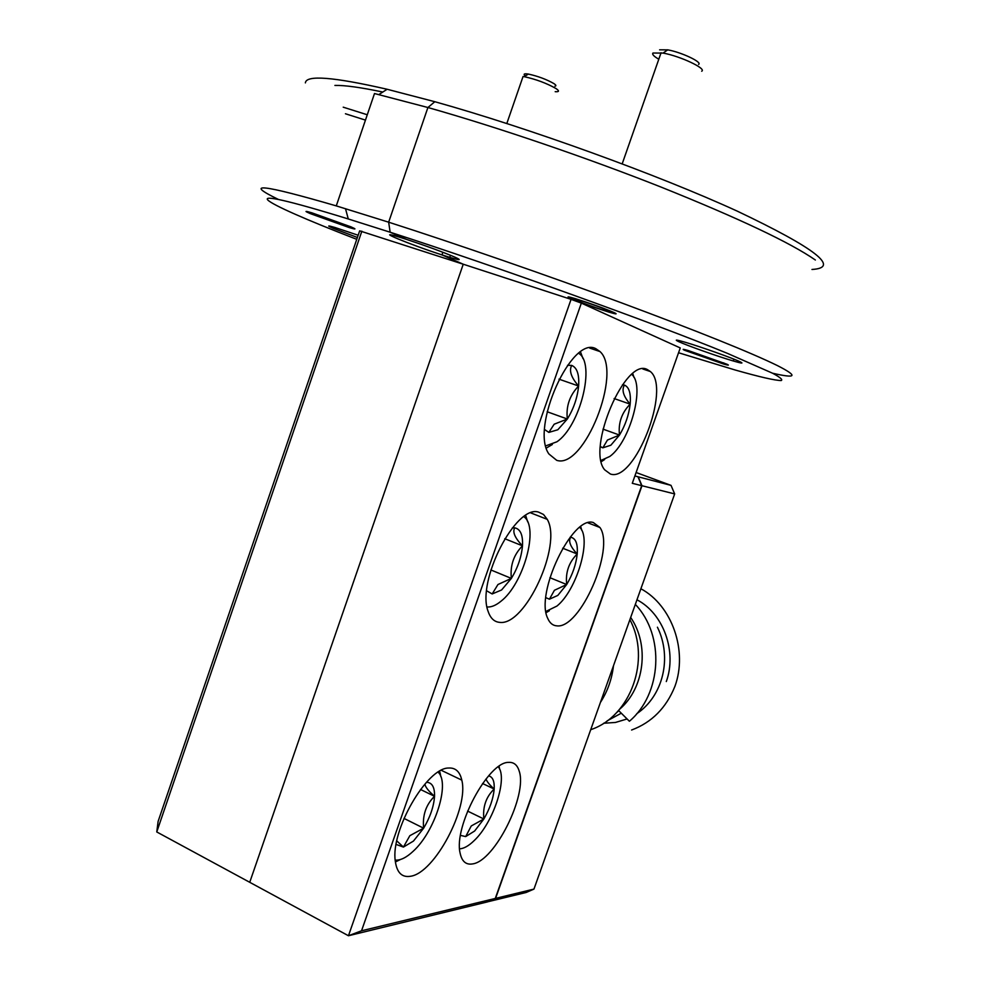 <?xml version="1.0" encoding="UTF-8"?>
<svg xmlns="http://www.w3.org/2000/svg" width="985" height="985" viewBox="0 0 985 985"><rect width="100%" height="100%" fill="white"/><g stroke="black" fill="none" stroke-linecap="round" stroke-linejoin="round"><path stroke-width="1.48" d="M601.072 460.389L609.777 456.461C630.031 442.117 645.446 385.418 631.767 374.472M632.789 373.635L633.983 377.415M600.382 446.537L602.857 447.818L610.86 445.22L619.491 435.062C625.29 425.397 628.849 415.091 630.154 404.145C631.053 393.446 629.156 387.105 624.441 385.098L622.434 384.827M601.626 447.375L602.857 447.818L607.449 440.036L619.491 435.062C618.112 423.119 621.67 412.813 630.154 404.145C623.357 396.229 621.449 389.875 624.441 385.098M604.642 459.515L601.33 461.669M614.111 398.531L630.154 404.145M602.98 429.128L619.491 435.062M701.689 71.228C706.959 68.716 680.155 56.047 663.065 53.079L652.981 53.03C651.861 54.249 653.794 56.317 658.793 59.223M572.63 298.467C569.589 298.32 594.915 307.739 606.575 311.1L611.476 312.294C614.874 312.627 591.911 303.971 579.217 300.154L572.63 298.467M659.618 49.829L667.719 49.853C681.374 52.205 702.748 62.326 698.587 64.419M525.362 75.907C523.035 74.023 524.057 73.419 528.428 74.084C537.909 76.165 546.38 79.317 553.829 83.54C556.131 85.079 556.513 85.966 554.949 86.188M555.195 91.679C559.295 91.999 559.529 90.928 555.897 88.465C546.577 83.208 535.975 79.268 524.106 76.645L523.06 76.485L506.819 123.507M395.194 860.114C400.402 860.533 406.362 857.615 413.084 851.348C434.89 831.783 450.379 783.087 438.103 772.154M439.655 771.206L440.837 776.648M396.118 844.428L403.419 847.088L413.466 841.067L423.636 828.188C430.211 817.07 433.843 806.432 434.533 796.299C434.767 787.15 432.07 782.484 426.48 782.287M396.795 840.894L403.419 847.088L409.846 835.686L423.636 828.188C422.38 815.272 426.012 804.646 434.533 796.299C428.734 791.238 425.557 787.311 425.003 784.516M400.452 859.511L395.391 861.961M420.509 789.478L434.533 796.299M403.985 818.412L423.636 828.188M545.825 445.848L556.882 441.797C580.067 426.37 595.888 363.527 578.737 353.344M580.559 352.014L582.948 358.54M552.351 444.494L546.392 448.027M544.656 429.558L548.842 432.403L557.83 429.755L567.335 419.019C573.652 408.75 577.407 397.755 578.614 386.021C579.389 374.546 577.075 367.676 571.706 365.41L567.508 365.312M548.842 432.403L554.173 424.215L567.335 419.019C565.907 406.3 569.675 395.305 578.614 386.021C571.177 377.514 568.874 370.643 571.706 365.41M558.975 379.151L578.614 386.021M547.143 411.742L567.335 419.019M459.613 848.836C463.886 848.614 468.7 845.906 474.056 840.71C493.3 822.795 508.063 778.039 498.287 766.847M499.087 766.293L499.617 769.162M460.5 835.379L465.683 836.585L474.635 831.02L483.857 818.991C489.89 808.562 493.337 798.576 494.175 789.034C494.581 781.216 492.722 776.833 488.609 775.872M465.683 836.585L471.249 825.972L483.857 818.991C482.625 806.863 486.061 796.89 494.175 789.034C489.656 784.971 486.935 781.622 485.999 778.987M482.576 783.518L494.175 789.034M467.592 811.086L483.857 818.991M545.936 611.426L556.931 606.058C576.89 590.089 592.022 538.364 579.734 527.394M580.731 526.643L581.716 530.262M545.838 597.673L549.445 599.188L557.818 595.42L566.683 584.524C572.581 574.563 576.09 564.38 577.21 553.989C577.924 543.892 575.769 538.315 570.758 537.244L570.167 537.207M549.445 599.188L554.42 590.286L566.683 584.524C565.365 572.519 568.874 562.337 577.21 553.989C570.278 546.626 568.123 541.036 570.758 537.244M549.359 610.737L546.133 612.67M562.681 548.214L577.21 553.989M549.901 577.69L566.683 584.524M487.058 606.969C491.219 607.314 495.824 605.443 500.86 601.33C523.614 584.006 539.3 527.098 523.872 516.694M525.67 515.487L527.664 521.841M486.676 590.815L492.18 593.955L501.587 589.978L511.363 578.404C517.778 567.803 521.484 556.944 522.493 545.838C523.035 535.052 520.462 529.056 514.749 527.849L512.335 527.923M492.18 593.955L497.954 584.511L511.363 578.404C509.996 565.612 513.714 554.752 522.493 545.838C514.896 537.958 512.311 531.962 514.749 527.849M504.763 538.709L522.493 545.838M490.887 569.958L511.363 578.404M616.376 712.832L618.814 710.727L629.39 721.254C661.809 693.994 665.146 635.645 635.325 604.384M666.303 681.546C677.126 651.787 663.631 613.618 636.963 599.791M603.62 723.261L615.477 722.448L627.088 718.964M636.741 713.706C663.04 696.161 672.41 657.697 657.426 627.211M607.092 720.897L621.301 713.202M631.594 730.02C651.774 722.461 666.217 707.907 674.922 686.36C687.912 650.999 672.152 605.529 640.89 588.759M619.663 709.2C644.584 687.961 649.694 644.953 630.671 617.472M590.717 729.688C630.782 716.403 651.183 659.544 629.883 619.676M613.483 665.737C611.894 679.207 607.536 691.445 600.394 702.477M357.395 237.471L333.656 228.495C326.7 225.528 327.094 225.183 334.851 227.449L358.158 235.243M305.375 82.888C306.089 74.811 333.336 76.928 387.13 89.266L434.828 101.714L427.909 107.513L374.497 93.538L336.279 205.89L388.656 222.191L427.909 107.513L434.828 101.714C528.76 127.939 658.066 174.85 737.223 211.122C815.703 248.417 840.624 267.858 811.985 269.459M343.223 107.18L367.27 114.765M345.44 113.755L365.447 120.108M310.25 213.597C304.119 210.95 304.636 210.691 311.826 212.809L351.054 226.895C356.779 229.394 356.188 229.628 349.281 227.584L310.25 213.597M634.894 475.952L671.019 485.371L636.113 472.517M487.526 901.891L495.578 898.382L533.956 889.098L526.162 892.472L487.452 901.854M495.578 898.382L641.974 485.728L638.218 476.814M678.554 352.753L735.007 369.954C759.706 376.972 775.109 380.505 781.216 380.542C783.001 379.754 780.157 377.329 772.683 373.278L727.386 353.344C653.523 323.006 498.385 267.144 390.146 232.214L388.656 222.191L390.146 232.214L406.583 239.417C426.234 245.918 442.29 251.803 454.774 257.097C462.027 260.397 460.352 260.483 449.751 257.356L441.969 254.893L463.245 264.214L249.734 882.301L156.763 831.956L158.117 821.391L359.66 230.847L463.245 264.214L249.734 882.301L348.456 935.75L571.066 299.354L463.245 264.214L441.969 254.893C410.031 244.637 370.951 228.446 399.676 237.237L406.583 239.417L390.146 232.214L348.284 218.965C224.297 180.686 255.004 200.053 356.767 239.33M334.912 85.424C344.75 85.19 360.719 87.394 382.796 92.048M442.868 252.271L441.969 254.893L442.868 252.271M533.956 889.098L674.663 493.916L641.974 485.728M361.852 231.167L156.763 831.956M671.019 485.371L674.663 493.916M278.324 199.401C242.839 182.151 262.158 184.318 336.279 205.89M678.64 341.61C673.986 339.394 676.202 339.628 685.314 342.287C700.791 346.818 732.852 358.232 739.994 361.729C744.02 363.711 741.767 363.465 733.259 360.978C718.065 356.545 686.717 345.427 678.64 341.61M684.686 350.303C681.694 348.912 682.876 348.998 688.232 350.549L726.967 364.241C729.676 365.534 728.469 365.435 723.359 363.945L684.686 350.303M570.377 298.32C566.067 296.313 567.717 296.423 575.326 298.652C590.778 303.515 603.682 308.145 614.049 312.553C617.977 314.424 616.314 314.301 609.05 312.159C593.93 307.418 581.039 302.814 570.377 298.32M815.371 260.015C790.327 242.655 739.095 218.424 661.674 187.322C586.592 157.588 497.166 127.09 427.909 107.513L388.656 222.191C456.831 244.046 545.727 274.827 621.092 302.703C698.894 331.674 751.05 352.655 777.534 365.644C798.318 376.245 796.656 378.769 772.56 373.216M508.519 762.39C488.412 761.787 453.457 826.649 460.118 853.145C461.879 861.481 466.053 865.064 472.64 863.907C494.864 861.062 527.738 794.809 519.157 770.996C517.31 764.889 513.764 762.021 508.519 762.39M538.524 512.101C515.832 504.357 476.284 581.446 488.117 611.353C490.444 618.297 494.335 621.966 499.777 622.372C525.411 626.054 562.509 544.951 547.254 519.354L543.498 514.465L538.524 512.101M593.302 522.53C572.371 515.204 534.843 593.598 547.759 618.42C549.778 623.099 552.782 625.573 556.784 625.844C580.079 629.353 615.256 548.78 599.939 527.492L593.302 522.53M448.606 768.029C426.998 767.635 390.516 830.453 395.281 861.025C396.832 872.636 401.942 877.709 410.585 876.256C434.705 872.981 469.082 807.688 461.793 780.12C459.896 771.637 455.501 767.598 448.606 768.029M595.913 348.739C571.792 334.863 530.016 427.81 548.904 453.974L556.71 460.327C584.006 469.771 622.877 372.01 600.013 351.571L595.913 348.739M647.367 369.572C625.475 356.89 586.235 448.606 604.655 469.808L610.441 474.044C634.771 482.625 671.438 388.435 650.359 371.53L647.367 369.572M571.066 299.354L581.347 303.121L680.253 347.939L632.284 483.303L641.703 485.667L495.27 898.455L487.206 901.964L348.456 935.75L361.532 930.788L495.27 898.455M581.347 303.121L361.532 930.788M637.948 476.74L641.703 485.667M661.07 52.734L622.2 163.83M667.719 49.853L663.065 53.079M528.428 74.084L524.106 76.645M440.344 773.754L438.879 773.053M387.13 89.266L378.856 94.572M349.281 227.584L349.712 226.328M348.284 218.965L345.501 208.685M449.751 257.356L450.477 255.275M642.799 368.969L650.359 371.53M589.695 348.074L600.013 351.571M441.292 770.319L461.793 780.12M588.008 522.875L599.939 527.492M530.829 512.926L547.254 519.354M723.359 363.945L723.741 362.874M733.259 360.978L733.911 359.143"/></g></svg>
